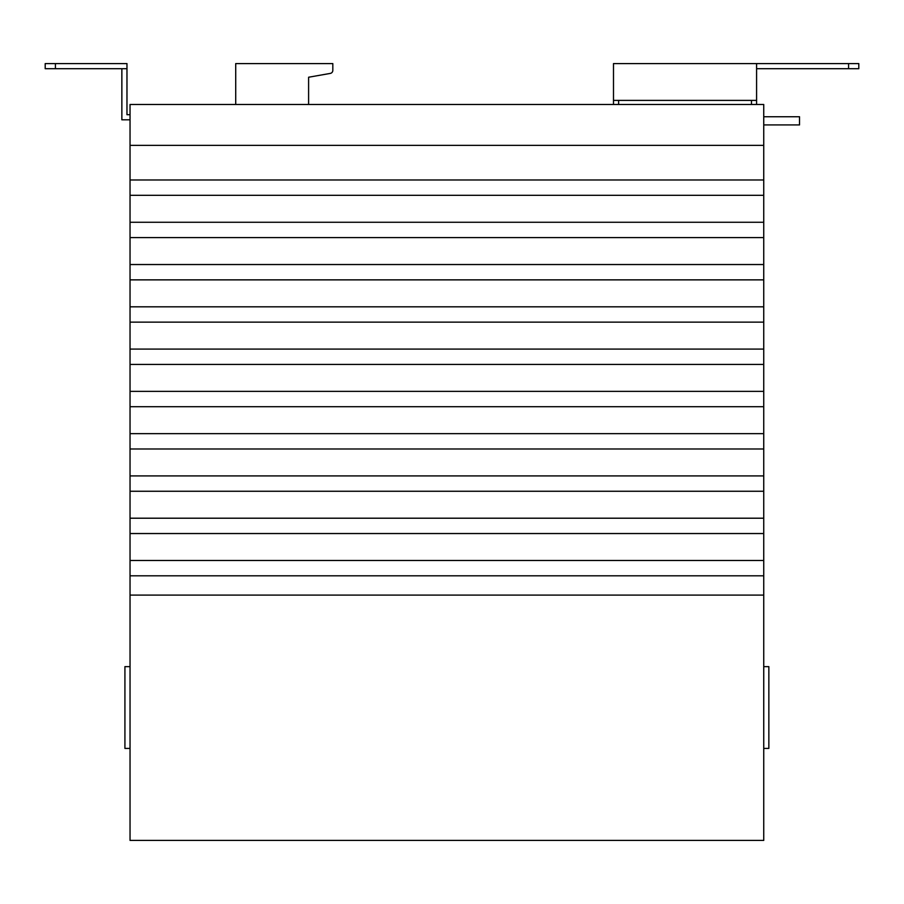 <?xml version="1.0" encoding="UTF-8"?>
<svg xmlns="http://www.w3.org/2000/svg" width="904" height="904" viewBox="0 0 904 904"><rect width="100%" height="100%" fill="white"/><g stroke="black" fill="none" stroke-linecap="round" stroke-linejoin="round"><path stroke-width="1.36" d="M308.603 104.48L308.603 77.235L330.288 73.405A3.062 3.062 0 0 0 332.819 70.388L332.819 63.596L235.718 63.596L235.718 104.48M308.603 77.235L330.288 73.405M756.591 68.704L858.8 68.704L858.8 63.596L756.591 63.596L756.591 100.389L613.488 100.389L613.488 63.596L756.591 63.596M858.8 63.596L858.8 68.704M618.607 104.48L618.607 100.389M613.488 104.48L613.488 100.389M763.744 748.41L768.852 748.41L768.852 666.644L763.744 666.644M763.744 124.921L799.52 124.921L799.52 116.752L763.744 116.752M130.04 748.41L124.921 748.41L124.921 666.644L130.04 666.644M751.484 104.48L751.484 100.389M756.591 104.48L756.591 100.389M763.744 575.814L130.04 575.814L130.04 840.404L763.744 840.404L763.744 104.48L130.04 104.48L130.04 145.363L763.744 145.363M763.744 195.309L130.04 195.309L130.04 145.363M130.04 179.975L763.744 179.975M763.744 237.594L130.04 237.594L130.04 195.309M130.04 222.26L763.744 222.26M763.744 279.867L130.04 279.867L130.04 237.594M130.04 264.533L763.744 264.533M763.744 322.14L130.04 322.14L130.04 279.867M130.04 306.818L763.744 306.818M763.744 364.425L130.04 364.425L130.04 322.14M130.04 349.091L763.744 349.091M763.744 406.698L130.04 406.698L130.04 364.425M130.04 391.375L763.744 391.375M763.744 448.983L130.04 448.983L130.04 406.698M130.04 433.649L763.744 433.649M763.744 491.256L130.04 491.256L130.04 448.983M130.04 475.922L763.744 475.922M763.744 533.541L130.04 533.541L130.04 491.256M130.04 518.207L763.744 518.207M130.04 575.814L130.04 533.541M130.04 560.48L763.744 560.48M130.04 595.092L763.744 595.092M45.2 63.596L45.2 68.704L45.2 63.596L126.967 63.596L126.967 114.706L130.04 114.706M130.04 119.814L121.859 119.814L121.859 68.704M45.2 68.704L126.967 68.704M848.573 63.596L848.573 68.704M55.426 63.596L55.426 68.704"/></g></svg>
